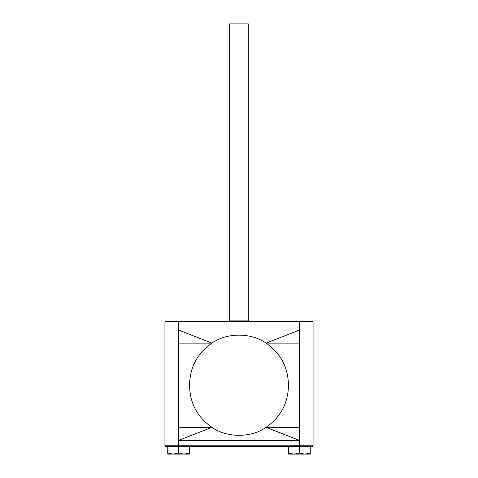 <?xml version="1.0" encoding="UTF-8"?>
<svg xmlns="http://www.w3.org/2000/svg" width="478" height="478" viewBox="0 0 478 478"><rect width="100%" height="100%" fill="white"/><g stroke="black" fill="none" stroke-linecap="round" stroke-linejoin="round"><path stroke-width="0.72" d="M248.291 320.135L248.291 23.9L229.709 23.9L229.709 320.135L248.291 320.135L249.277 321.126L178.7 321.126L312.463 321.126L313.06 321.718L299.437 321.718L299.437 343.12L266.079 343.12C251.147 332.485 226.853 332.485 211.921 343.12L178.563 330.041L178.563 343.12L211.921 343.12C197.498 353.176 190.041 366.967 189.563 384.485L189.563 385.973C190.041 403.492 197.498 417.282 211.921 427.332L178.563 440.411L178.563 427.332L211.921 427.332C226.853 437.968 251.147 437.968 266.079 427.332C280.502 417.282 287.959 403.492 288.437 385.973L288.437 384.485C287.959 366.967 280.502 353.176 266.079 343.12L299.437 330.041L178.563 330.041L178.7 321.126L165.537 321.126L164.94 321.718L299.437 321.718L299.3 321.126L249.277 321.126M178.563 453.132L173.144 454.1L189.402 454.1L189.402 453.132L183.982 454.1L178.563 453.132L178.563 446.356L299.437 446.356L299.437 453.132L294.018 454.1L288.598 453.132L288.598 446.356M189.402 453.132L189.402 446.356M167.73 453.132L167.73 454.1L173.144 454.1L167.73 453.132L167.73 446.356M288.598 453.132L288.598 454.1L310.27 454.1L310.27 453.132L304.856 454.1L299.437 453.132M310.27 453.132L310.27 446.356M313.06 445.765L312.463 446.356L165.537 446.356L164.94 445.765L178.563 445.765L178.563 440.411L299.437 440.411L299.437 427.332L266.079 427.332L299.437 440.411L299.437 445.765L313.06 445.765L313.06 321.718M299.437 427.332L299.437 343.12M178.563 343.12L178.563 427.332M299.3 446.356L299.437 445.765L178.563 445.765L178.7 446.356M164.94 445.765L164.94 321.718M229.709 320.135L228.723 321.126"/></g></svg>

